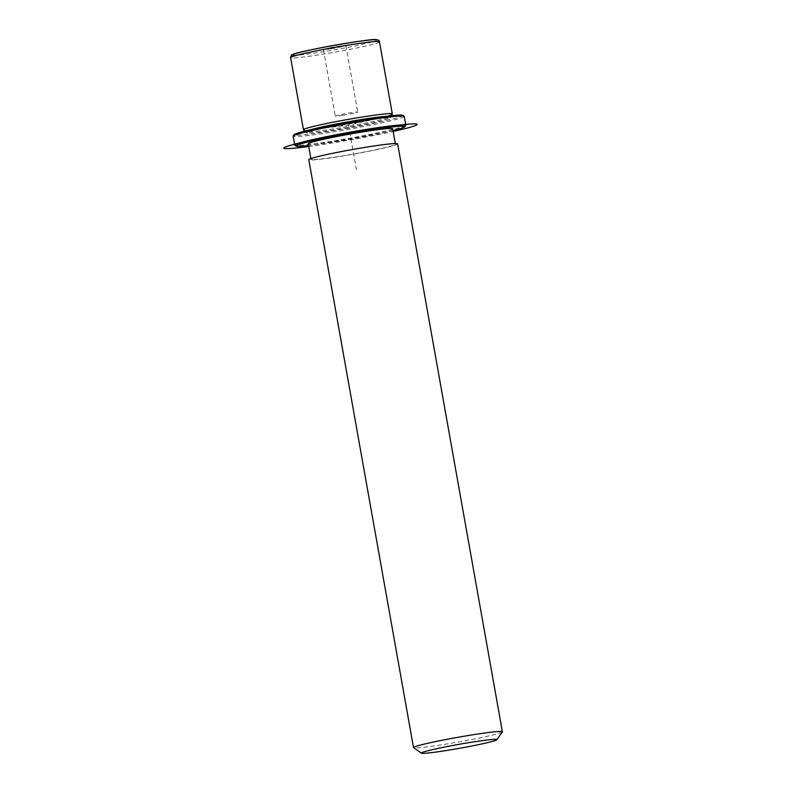 <?xml version="1.0" encoding="UTF-8"?>
<svg xmlns="http://www.w3.org/2000/svg" width="793" height="793" viewBox="0 0 793 793"><rect width="100%" height="100%" fill="white"/><g stroke="black" fill="none" stroke-linecap="round" stroke-linejoin="round"><path stroke-width="0.59" stroke-dasharray="3.96 2.97" d="M343.022 115.272A11.399 0.595 169.9 0 0 357.732 112.071A11.399 0.595 169.9 0 0 350 112.874A11.399 0.595 169.9 0 0 335.28 116.075A11.399 0.595 169.9 0 0 343.022 115.272M392.287 114.053A45.132 2.359 -10.1 0 1 352.588 123.391A45.132 2.359 -10.1 0 1 304.889 130.082A45.132 2.359 -10.1 0 1 303.541 129.864M386.647 116.293A42.872 2.24 -10.1 0 1 389.135 116.224A42.872 2.24 -10.1 0 1 390.503 116.541A42.872 2.24 -10.1 0 1 390.463 116.66A42.872 2.24 -10.1 0 1 352.746 125.532A42.872 2.24 -10.1 0 1 307.436 131.886A42.872 2.24 -10.1 0 1 306.157 131.678A42.872 2.24 -10.1 0 1 306.078 131.579A42.872 2.24 -10.1 0 1 309.607 130.012M307.634 132.996A42.872 2.24 -10.1 0 1 306.276 132.679A42.872 2.24 -10.1 0 1 342.933 123.896A42.872 2.24 -10.1 0 1 389.333 117.334A42.872 2.24 -10.1 0 1 390.691 117.642A42.872 2.24 -10.1 0 1 354.045 126.434A42.872 2.24 -10.1 0 1 307.634 132.996M392.674 128.734A42.872 2.24 -10.1 0 1 356.017 137.526A42.872 2.24 -10.1 0 1 309.607 144.088A42.872 2.24 -10.1 0 1 308.249 143.771M312.383 159.621A42.872 2.24 -10.1 0 1 311.015 159.304A42.872 2.24 -10.1 0 1 347.671 150.511A42.872 2.24 -10.1 0 1 394.081 143.959A42.872 2.24 -10.1 0 1 395.439 144.267A42.872 2.24 -10.1 0 1 358.783 153.059A42.872 2.24 -10.1 0 1 312.383 159.621M397.66 143.87A45.132 2.359 -10.1 0 1 359.07 153.128A45.132 2.359 -10.1 0 1 310.232 160.027A45.132 2.359 -10.1 0 1 308.794 159.7M502.346 731.909A45.132 2.359 -10.1 0 1 462.636 741.237A45.132 2.359 -10.1 0 1 414.947 747.928A45.132 2.359 -10.1 0 1 413.599 747.71M331.167 48.71A11.399 0.595 169.9 0 0 345.877 45.518A11.399 0.595 169.9 0 0 338.145 46.321A11.399 0.595 169.9 0 0 323.425 49.513A11.399 0.595 169.9 0 0 331.167 48.71M402.814 115.332A55.282 2.894 -10.1 0 1 357.058 126.543A55.282 2.894 -10.1 0 1 295.809 135.266A55.282 2.894 -10.1 0 1 294.104 134.701M404.222 116.383A56.412 2.954 -10.1 0 1 355.988 127.951A56.412 2.954 -10.1 0 1 294.937 136.574A56.412 2.954 -10.1 0 1 293.142 136.168M392.991 130.538A55.282 2.894 -10.1 0 1 308.576 145.575M405.758 125.423A56.412 2.954 -10.1 0 1 356.126 137.09A56.412 2.954 -10.1 0 1 296.513 145.446A56.412 2.954 -10.1 0 1 294.827 145.178M318.052 128.823L348.484 125.165L380.858 117.77M348.484 125.165L356.394 169.533M308.735 146.477A67.692 3.539 169.9 0 0 393.15 131.44M375.505 39.69A42.872 2.24 -10.1 0 1 345.282 47.838A42.872 2.24 -10.1 0 1 293.806 55.351M379.48 41.821A45.132 2.359 -10.1 0 1 340.901 51.079A45.132 2.359 -10.1 0 1 292.052 57.978A45.132 2.359 -10.1 0 1 290.615 57.651M306.157 131.678L305.265 131.053M390.463 116.66L391.088 115.768M306.276 132.679L306.078 131.579M390.691 117.642L390.503 116.541M311.015 159.304L310.886 158.58M395.439 144.267L395.31 143.543M345.877 45.518L357.732 112.071M323.425 49.513L335.28 116.075"/><path stroke-width="1.19" d="M305.265 131.053L303.541 129.864A45.132 2.359 -10.1 0 1 303.461 129.755A45.132 2.359 -10.1 0 1 342.051 120.496A45.132 2.359 -10.1 0 1 390.89 113.597A45.132 2.359 -10.1 0 1 392.327 113.924A45.132 2.359 -10.1 0 1 392.287 114.053L391.088 115.768M309.607 130.012A42.872 2.24 -10.1 0 1 347.899 121.844A42.872 2.24 -10.1 0 1 386.647 116.293M310.886 158.58L308.249 143.771A42.872 2.24 -10.1 0 1 344.905 134.988A42.872 2.24 -10.1 0 1 391.316 128.426A42.872 2.24 -10.1 0 1 392.674 128.734L395.31 143.543M421.44 753.162L413.599 747.71A45.132 2.359 -10.1 0 1 413.52 747.601L308.794 159.7A45.132 2.359 -10.1 0 1 347.384 150.442A45.132 2.359 -10.1 0 1 396.232 143.543A45.132 2.359 -10.1 0 1 397.66 143.87L502.385 731.77A45.132 2.359 -10.1 0 1 502.346 731.909L496.864 739.73A38.361 2.012 -10.1 0 1 463.122 747.66A38.361 2.012 -10.1 0 1 422.58 753.35A38.361 2.012 -10.1 0 1 421.44 753.162A38.361 2.012 -10.1 0 1 453.19 745.39A38.361 2.012 -10.1 0 1 495.684 739.334A38.361 2.012 -10.1 0 1 496.864 739.73M413.52 747.601A45.132 2.359 -10.1 0 1 452.099 738.352A45.132 2.359 -10.1 0 1 500.948 731.443A45.132 2.359 -10.1 0 1 502.385 731.77M308.576 145.575A55.282 2.894 -10.1 0 1 297.781 146.358A55.282 2.894 -10.1 0 1 296.136 146.09L294.827 145.178A56.412 2.954 -10.1 0 1 294.728 145.04L293.142 136.168A56.412 2.954 -10.1 0 1 293.192 135.999L294.104 134.701A55.282 2.894 -10.1 0 1 342.745 123.262A55.282 2.894 -10.1 0 1 401.159 115.064A55.282 2.894 -10.1 0 1 402.814 115.332L404.123 116.244A56.412 2.954 -10.1 0 1 404.222 116.383L405.808 125.254A56.412 2.954 -10.1 0 1 405.758 125.423L404.846 126.721A55.282 2.894 -10.1 0 1 392.991 130.538M293.192 135.999A56.412 2.954 -10.1 0 1 342.824 124.332A56.412 2.954 -10.1 0 1 402.438 115.966A56.412 2.954 -10.1 0 1 404.123 116.244M296.136 146.09A55.282 2.894 -10.1 0 1 341.892 134.879A55.282 2.894 -10.1 0 1 403.141 126.156A55.282 2.894 -10.1 0 1 404.846 126.721M294.728 145.04A56.412 2.954 -10.1 0 1 342.953 133.472A56.412 2.954 -10.1 0 1 404.014 124.848A56.412 2.954 -10.1 0 1 405.808 125.254M393.15 131.44A67.692 3.539 169.9 0 0 399.018 125.165A67.692 3.539 169.9 0 0 304.809 141.749A67.692 3.539 169.9 0 0 301.905 147.349A67.692 3.539 169.9 0 0 308.735 146.477M293.806 55.351A42.872 2.24 -10.1 0 1 324.03 47.203A42.872 2.24 -10.1 0 1 375.505 39.69M303.461 129.755L290.615 57.651A45.132 2.359 -10.1 0 1 329.204 48.393A45.132 2.359 -10.1 0 1 378.053 41.494A45.132 2.359 -10.1 0 1 379.48 41.821L392.327 113.924M290.615 57.651C290.773 55.639 291.517 54.598 292.865 54.519C294.223 52.001 372.323 38.005 375.971 39.65C378.37 39.858 379.54 40.582 379.48 41.821"/></g></svg>
